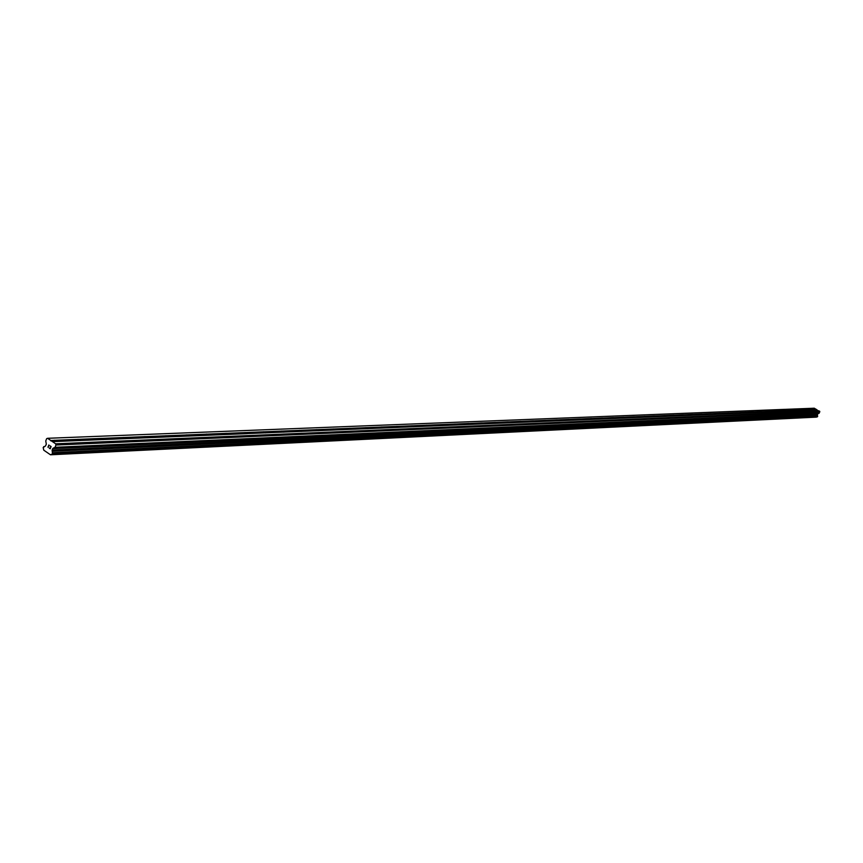 <?xml version="1.0" encoding="UTF-8"?>
<svg xmlns="http://www.w3.org/2000/svg" width="863" height="863" viewBox="0 0 863 863"><rect width="100%" height="100%" fill="white"/><g stroke="black" fill="none" stroke-linecap="round" stroke-linejoin="round"><path stroke-width="1.29" d="M816.376 410.119L247.25 433.582M815.751 410.087L815.104 409.375L816.344 410.119M808.491 410.389L807.833 409.666L809.084 410.41M801.112 410.691L800.454 409.968L801.878 410.659M793.626 411.004L792.968 410.27L794.24 411.036M786.01 411.317L785.352 410.583L786.635 411.349M778.275 411.64L777.617 410.896L779.062 411.608M770.411 411.964L769.753 411.22L771.058 411.996M762.417 412.298L761.759 411.543L763.075 412.32M754.294 412.633L753.636 411.867L755.114 412.6M746.042 412.967L745.373 412.201L746.873 412.935M737.638 413.323L736.97 412.546L738.48 413.28M729.095 413.668L728.426 412.892L729.796 413.701M720.411 414.035L719.742 413.237L721.274 413.992M711.576 414.391L710.896 413.604L712.45 414.359M702.579 414.769L701.91 413.96L703.313 414.801M693.431 415.146L692.762 414.337L694.327 415.103M684.122 415.535L683.442 414.715L685.028 415.491M674.639 415.923L673.96 415.092L675.556 415.88M664.985 416.322L664.316 415.491L665.772 416.354M655.157 416.732L654.488 415.89L656.107 416.689M645.157 417.142L644.478 416.29L645.966 417.174M634.963 417.563L634.283 416.71L635.934 417.519M624.575 417.994L623.895 417.131L625.567 417.951M613.992 418.426L613.323 417.552L614.995 418.382M603.215 418.879L602.536 417.994L604.229 418.835M592.223 419.332L591.543 418.436L593.259 419.289M581.015 419.796L580.346 418.889L582.061 419.752M569.591 420.259L568.911 419.353L570.659 420.216M557.94 420.745L557.261 419.828L559.019 420.702M546.052 421.23L545.384 420.313L547.153 421.187M533.927 421.737L533.258 420.799L535.038 421.694M521.554 422.244L520.874 421.306L522.687 422.201M508.922 422.773L508.253 421.813L510.065 422.719M496.02 423.302L495.351 422.331L497.196 423.258M482.859 423.852L482.19 422.87L484.046 423.798M469.407 424.402L468.749 423.409L470.615 424.348M455.675 424.974L455.006 423.97L456.894 424.92M441.629 425.556L440.971 424.542L442.741 425.588M427.282 426.139L426.624 425.125L428.555 426.095M412.611 426.754L411.964 425.718L413.776 426.786M397.616 427.368L396.969 426.322L398.933 427.314M382.277 428.005L381.629 426.948L383.614 427.951M366.581 428.652L365.934 427.584L367.811 428.684M350.518 429.321L349.882 428.231L351.91 429.256M334.078 430.001L333.452 428.9L335.491 429.936M317.25 430.691L316.624 429.58L318.566 430.723M300.011 431.403L299.385 430.281L301.349 431.435M282.341 432.136L281.726 430.993L283.722 432.169M264.251 432.881L263.636 431.727L265.653 432.913M247.206 433.636L52.46 441.629L55.653 443.809L55.955 445.028L55.07 447.282L52.977 448.307L52.136 450.065L52.47 453.927L50.486 454.79L43.776 450.184L43.172 447.552L45.48 445.966L46.311 444.218L45.761 440.928L46.645 438.674L47.562 438.296L52.46 441.629M245.696 433.647L244.725 432.967L245.092 432.482L247.131 433.679M226.667 434.434L225.696 433.744L226.074 433.248L228.134 434.456M207.152 435.243L206.181 434.542L206.559 434.035L208.652 435.265M187.131 436.074L186.149 435.362L186.548 434.855L188.663 436.085M166.57 436.915L165.588 436.203L166.009 435.686L168.156 436.937M145.469 437.789L144.477 437.066L144.908 436.538L147.088 437.8M123.797 438.684L122.794 437.951L123.247 437.422L125.448 438.695M101.521 439.601L100.518 438.857L100.982 438.318L103.215 439.612M78.63 440.551L77.616 439.796L78.102 439.245L80.367 440.551M55.081 441.522L54.067 440.756L54.574 440.206L56.872 441.522M816.495 410.054L819.656 411.198L819.246 413.097L55.07 447.282M817.261 416.851L817.671 413.83L819.246 413.097M817.293 416.851L52.233 454.111L817.293 416.851M816.776 416.883L50.993 454.564M50.486 454.79L816.484 417.109M47.562 438.296L814.294 408.21L817.218 410.033M50.173 448.555L50.529 447.66L50.183 448.555L49.277 447.94L50.173 448.555M50.583 447.509L50.939 446.613L50.583 447.509M50.939 446.613L50.043 445.998L50.939 446.613M49.223 448.091L50.237 448.782L49.223 448.091M50.097 445.847L51.111 446.538L50.237 448.782M48.004 447.261L48.857 444.995L47.983 447.239M48.975 445.081L48.209 447.023L48.857 444.995M77.746 439.375L55.275 440.292M100.637 438.447L78.781 439.332M122.913 437.541L101.651 438.404M144.585 436.656L123.894 437.498M165.696 435.804L145.545 436.624M186.246 434.974L166.624 435.761M206.268 434.154L187.152 434.93M225.793 433.366L207.152 434.121M244.812 432.59L226.656 433.334M263.377 431.834L245.664 432.557M281.478 431.101L264.197 431.802M299.137 430.389L282.277 431.069M316.387 429.688L299.925 430.357M333.215 429.008L317.142 429.655M349.655 428.339L333.959 428.976M365.729 427.681L350.389 428.307M381.424 427.045L366.441 427.66M396.764 426.419L382.115 427.012M411.77 425.815L397.444 426.398M426.441 425.222L412.428 425.783M440.788 424.639L427.088 425.189M454.833 424.067L441.425 424.607M468.598 423.453L455.448 424.046M482.05 422.902L469.181 423.485M495.222 422.374L482.622 422.935M508.124 421.845L495.783 422.406M520.756 421.338L508.663 421.878M533.129 420.831L521.284 421.371M545.265 420.346L533.658 420.864M557.153 419.86L545.772 420.378M568.803 419.386L557.66 419.893M580.227 418.922L569.3 419.418M591.435 418.469L580.723 418.954M602.439 418.016L591.921 418.501M613.215 417.584L602.903 418.059M623.798 417.153L613.679 417.616M634.186 416.732L624.262 417.185M644.37 416.376L634.639 416.764M654.402 415.912L644.823 416.354M664.208 415.567L654.823 415.944M673.884 415.125L664.65 415.545M683.367 414.736L674.294 415.157M692.676 414.359L683.776 414.769M701.835 413.992L693.086 414.391M710.81 413.647L702.223 414.024M719.656 413.312L711.22 413.657M728.35 412.956L720.055 413.301M736.894 412.611L728.739 412.946M745.298 412.277L737.272 412.6M753.561 411.888L745.675 412.255M761.695 411.554L753.928 411.921M769.688 411.23L762.051 411.597M777.552 410.917L770.033 411.273M785.276 410.615L777.897 410.95M792.903 410.346L785.632 410.637M800.4 409.99L793.237 410.324M807.779 409.742L800.735 410.022M815.039 409.44L808.102 409.72M816.409 409.386L815.362 409.429M54.196 440.335L50.744 440.475M77.616 439.796L55.61 440.691M100.518 438.857L79.116 439.731M122.794 437.951L101.974 438.803M144.477 437.066L124.218 437.897M165.588 436.203L145.858 437.012M186.149 435.362L166.926 436.149M206.181 434.542L187.454 435.308M225.696 433.744L207.454 434.488M244.725 432.967L226.937 433.701M263.291 432.212L245.944 432.924M281.392 431.468L264.466 432.169M299.062 430.756L282.546 431.424M316.311 430.044L300.184 430.702M333.15 429.353L317.411 430.001M349.591 428.684L334.218 429.31M365.664 428.026L350.637 428.641M381.36 427.39L366.689 427.983M396.71 426.764L382.363 427.347M411.716 426.149L397.681 426.721M426.387 425.545L412.665 426.106M440.734 424.963L427.325 425.513M454.779 424.391L441.651 424.93M468.523 423.83L455.675 424.359M481.986 423.28L469.407 423.798M495.157 422.741L482.838 423.248M508.059 422.212L495.998 422.708M520.691 421.694L508.879 422.18M533.075 421.187L521.5 421.662M545.2 420.702L533.863 421.155M557.099 420.205L545.977 420.669M568.749 419.731L557.854 420.184M580.184 419.267L569.494 419.709M591.392 418.814L580.918 419.235M602.385 418.361L592.104 418.782M613.172 417.919L603.097 418.328M623.766 417.487L613.863 417.897M634.154 417.066L624.434 417.455M644.348 416.646L634.812 417.034M654.359 416.236L645.006 416.624M664.197 415.837L655.006 416.214M673.852 415.437L664.823 415.815M683.334 415.049L674.467 415.416M692.655 414.672L683.938 415.027M701.802 414.305L693.248 414.65M710.799 413.927L702.396 414.272M719.645 413.571L711.382 413.906M728.34 413.215L720.217 413.55M736.883 412.87L728.89 413.194M745.287 412.525L737.434 412.848M753.55 412.19L745.826 412.503M761.684 411.856L754.079 412.169M769.677 411.532L762.202 411.834M777.541 411.209L770.184 411.511M785.287 410.885L778.048 411.187M792.903 410.583L785.772 410.874M800.4 410.27L793.388 410.561M807.779 409.968L800.875 410.249M815.039 409.677L808.243 409.947M819.656 411.198L55.653 443.809M54.067 440.756L50.852 440.885M819.85 411.856L55.955 445.028M817.358 415.2L52.265 451.09M817.38 415.286L52.298 451.263M816.452 417.131L50.939 454.607M816.474 409.612L815.503 409.655M819.073 413.258L54.811 447.573M817.844 413.668L52.977 448.307M817.671 413.83L52.719 448.598M817.283 414.628L52.136 450.065M817.261 414.876L52.114 450.508M817.617 416.085L52.665 452.719M817.66 416.16L52.74 452.848M817.682 416.225L52.762 452.967M817.671 416.344L52.751 453.194M817.477 416.743L52.47 453.927M817.39 416.829L52.341 454.067M44.488 446.603L43.733 446.635"/></g></svg>
